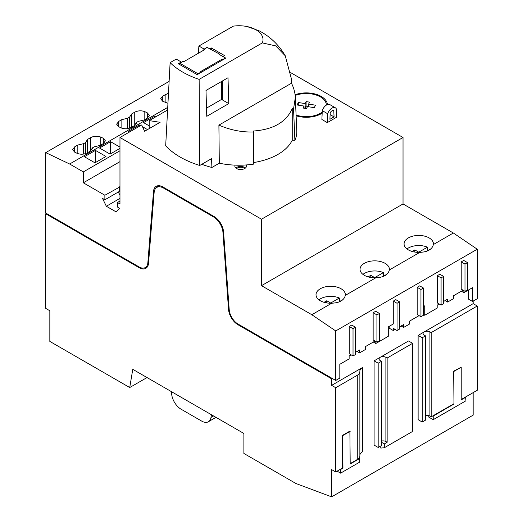 <?xml version="1.0" encoding="UTF-8"?>
<svg xmlns="http://www.w3.org/2000/svg" width="523" height="523" viewBox="0 0 523 523"><rect width="100%" height="100%" fill="white"/><g stroke="black" fill="none" stroke-linecap="round" stroke-linejoin="round"><path stroke-width="0.78" d="M211.547 158.659L211.913 167.471L219.3 163.209L218.902 125.121L291.481 83.209L291.233 78.195L285.257 55.784L275.693 45.88L262.317 42.906L199.139 79.385L199.753 165.471L211.547 158.659M228.015 77.744L228.78 103.606L206.768 116.322L205.997 90.453L228.015 77.744M222.504 80.928L222.504 99.985L228.78 103.606M199.139 79.385A79.601 45.959 0 0 1 170.119 62.629L176.225 59.099L181.298 62.028L178.31 63.754L197.184 74.652L225.805 58.125L222.975 56.491L224.544 55.582L211.338 47.959L209.762 48.868L206.931 47.233L203.931 49.325M206.931 47.593L206.931 47.233M201.806 164.287A67.382 38.905 0 0 0 211.913 167.471M295.338 97.513L296.77 131.025A57.778 33.361 180 0 1 294.9 140.314L292.246 140.177L292.246 108.614L293.547 108.895L295.338 97.513C295.122 92.748 293.834 87.982 291.481 83.209M253.662 162.548A55.15 31.844 0 0 0 292.246 140.177M218.902 125.121C230.231 130.044 241.783 132.339 253.55 131.986L253.668 164.117A57.778 33.361 180 0 1 219.3 163.209M203.944 48.959L198.871 46.031L233.297 26.15A23.999 13.853 180 0 1 247.013 26.542A23.999 13.853 180 0 1 262.317 42.906M293.547 108.895L294.9 140.314M147.493 129.599L142.504 126.716M140.576 125.605L139.471 124.964L128.462 131.325L129.56 131.959M105.973 156.469L95.441 150.389L84.432 156.743L94.964 162.83L105.973 156.469M119.97 186.888L104.875 195.242L83.327 182.802L83.327 171.91L69.651 164.006L167.726 107.385M83.327 171.91L119.97 150.755M119.97 147.12L110.536 141.674L99.527 148.029L110.059 154.108L119.97 148.388M155.671 116.884L154.573 116.25L143.557 122.611L149.205 125.866M139.791 267.305L139.138 267.684L45.743 213.763L45.743 308.4L49.835 310.76L49.835 341.414L129.717 387.536L132.777 369.33L243.888 433.475L243.888 453.454L295.959 483.52L331.634 496.85L331.634 469.615L335.727 471.975L335.727 387.72L357.268 375.279A8.898 5.138 0 0 0 359.87 371.65A8.898 5.138 0 0 0 359.863 371.474A8.898 5.138 0 0 1 359.85 371.193A8.898 5.138 0 0 1 362.459 367.564L331.634 385.359L335.727 387.72M331.634 385.359L331.634 378.822L237.932 324.718A13.343 7.701 -120 0 1 228.531 309.348L222.942 232.31A13.343 7.701 -120 0 0 213.541 216.94L163.529 188.064A13.343 7.701 -120 0 0 156.854 187.404A13.343 7.701 -120 0 0 154.128 192.588L148.539 263.161A13.343 7.701 -120 0 1 145.806 268.345A13.343 7.701 -120 0 1 139.138 267.684M331.634 496.85L473.165 415.138L473.165 392.623M468.451 290.03L468.451 299.104L472.537 301.464L477.257 298.744L477.257 249.223L453.349 233.01L403.03 203.957L403.03 137.497L290.742 72.671M473.165 303.647L477.257 306.007L431.181 332.608L429.919 331.883A4.001 2.314 0 0 0 424.258 331.883L473.165 303.647L473.165 301.104M453.984 404.063L453.663 371.193L453.984 404.063L433.221 416.047L433.221 419.675L465.934 400.795L465.62 396.983L477.257 390.263L477.257 306.007M380.228 446.282L380.228 447.734L380.816 448.074L384.313 447.76L412.307 431.599L412.621 427.579L412.621 343.323L387.144 358.033L385.889 357.301A4.001 2.314 0 0 0 380.228 357.301L408.535 340.963L412.621 343.323M431.181 332.608L431.181 416.864L429.919 416.138A4.001 2.314 0 0 0 425.519 415.648M453.663 403.88L431.181 416.864M453.663 371.193L461.214 367.198L461.214 399.886L465.934 397.16M465.62 396.983L461.214 399.52M425.519 420.132L422.218 422.041L422.218 337.786L425.519 335.877L425.519 420.132M384.313 447.76L384.313 443.916L387.144 442.281L387.144 358.033M381.483 445.55L378.181 447.459L378.181 363.204L381.483 361.295L381.483 445.55M342.643 435.293L342.957 468.157L340.597 469.523L340.597 473.152L359.667 462.142L359.667 458.514L350.194 463.986L349.88 431.115L342.643 435.293L342.643 467.98L335.727 471.975M359.667 458.514L358.994 458.128A8.898 5.138 0 0 1 357.268 459.534L350.194 463.62M342.957 435.476L350.194 431.298M340.597 473.152L337.139 471.158M387.144 442.281L385.889 441.556A4.001 2.314 0 0 0 381.483 441.066M381.483 442.281L384.313 443.916M422.218 337.786L418.125 335.42L424.258 331.883A4.001 2.314 0 0 0 423.087 333.517A4.001 2.314 0 0 0 424.258 335.151L425.519 335.877M378.181 363.204L374.095 360.844L380.228 357.301A4.001 2.314 0 0 0 379.057 358.935A4.001 2.314 0 0 0 380.228 360.569L381.483 361.295M453.984 371.376L461.214 367.198M157.985 185.737A13.343 7.701 -120 0 0 157.175 187.221M146.022 267.135A13.343 7.701 -120 0 0 147.192 267.109M332.262 378.456L331.634 378.822M376.926 342.14L373.154 339.963L373.154 312.721L375.664 311.27L379.443 313.454L376.926 314.905L376.926 342.14L379.443 340.689L379.443 313.454M464.986 291.298L461.214 289.121L461.214 261.879L463.731 260.428L467.503 262.605L464.986 264.063L464.986 291.298L467.503 289.847L467.503 262.605M472.537 301.464L472.537 287.67L463.888 292.658L463.888 290.664M351.136 354.849L349.135 356.006L349.135 358.909L339.813 364.296L339.813 378.096L335.727 380.456L335.727 330.935L477.257 249.223M375.037 341.048L365.387 346.625L365.387 349.527L359.569 352.888L359.569 349.979L355.542 352.312M395.166 329.431L393.283 330.523L393.283 328.339L397.055 330.523L397.055 303.281L399.572 301.83L395.793 299.653L393.283 301.104L393.283 323.985L388.288 326.868L388.288 336.309L375.828 343.5L375.828 341.506M419.067 315.631L409.417 321.2L409.417 324.103L403.599 327.463L403.599 324.561L399.572 326.888M420.956 316.722L417.184 314.539L417.184 287.304L419.701 285.852L423.473 288.029L420.956 289.481L420.956 316.722L423.473 315.264L423.473 288.029M439.196 304.007L437.195 305.164L437.195 308.067L424.735 315.264L424.735 305.818L423.473 306.55M463.103 290.206L453.454 295.783L453.454 298.685L447.636 302.046L447.636 299.136L443.602 301.464M441.085 305.099L437.313 302.922L437.313 275.68L439.83 274.229L443.602 276.406L441.085 277.863L441.085 305.099L443.602 303.647L443.602 276.406M353.025 355.941L349.246 353.764L349.246 326.522L351.763 325.071L355.542 327.248L355.542 354.489L353.025 355.941L353.025 328.706L355.542 327.248M339.381 301.647L339.381 298.018L330.693 303.033L326.764 300.764L324.077 302.314M339.381 298.018A14.677 8.473 0 0 0 318.906 299.797M383.411 276.229L383.411 272.594L374.723 277.608L370.794 275.34L368.107 276.889M383.411 272.594A14.677 8.473 0 0 0 362.936 274.379M427.441 250.805L427.441 247.176L418.753 252.191L414.824 249.922L412.137 251.471M427.441 247.176A14.677 8.473 0 0 0 406.966 248.955M335.727 330.935L311.819 314.722L261.5 285.669L261.5 219.209L403.03 137.497M261.5 285.669L403.03 203.957M327.692 113.766A6.675 3.851 120 0 1 335.321 107.771A6.675 3.851 120 0 1 336.276 108.81L336.668 117.198L327.3 122.611L321.887 119.479L322.279 110.641L327.692 113.766L327.3 122.611M235.154 165.131A5.779 3.341 0 0 0 234.866 166.17A5.779 3.341 0 0 0 236.559 168.53A5.779 3.341 0 0 0 242.862 169.256A5.779 3.341 0 0 0 246.431 166.17A5.779 3.341 0 0 0 246.039 164.961M296.123 115.766A21.129 12.199 0 0 0 322.168 113.151M327.424 104.567A21.129 12.199 0 0 0 295.096 94.748M261.5 219.209L119.97 137.497L141.687 124.958L144.609 131.26L160.116 122.31L149.205 120.617L167.582 110.007M149.205 128.612L149.205 120.617M119.97 137.497L119.97 203.957L117.453 202.506L119.97 201.054M83.327 182.802L119.97 161.646M144.812 111.661L147.336 112.863L149.421 115.406L147.336 118.165L144.185 119.983L138.373 121.356L136.49 122.441L134.45 125.605L131.299 127.422C127.945 129.044 124.592 129.214 121.231 127.932L118.714 126.729L116.629 124.186L118.714 121.428L121.859 119.61L127.677 118.244L129.56 117.152L131.6 113.988L134.751 112.17C138.105 110.556 141.458 110.386 144.812 111.661L144.812 119.623M167.942 103.266L162.745 101.312L160.659 98.762L162.745 96.01L168.484 93.192M100.782 137.085L103.306 138.288L105.391 140.831L103.306 143.59L100.154 145.407L94.343 146.773L92.46 147.859L90.414 151.029L87.269 152.847C83.915 154.462 80.555 154.631 77.201 153.357L74.678 152.154L72.599 149.604L74.678 146.852L77.829 145.034L83.647 143.662L85.53 142.576L87.57 139.412L90.714 137.595C94.075 135.973 97.428 135.803 100.782 137.085L100.782 145.041M69.651 164.006L45.743 152.624L169.112 81.398M45.743 152.624L45.743 213.038L139.085 266.926A12.454 7.191 -120 0 0 145.309 267.541A12.454 7.191 -120 0 0 147.859 262.709L153.501 191.496A13.343 7.701 -120 0 1 156.227 186.319A13.343 7.701 -120 0 1 162.901 186.979L214.169 216.581L213.541 216.94M45.743 213.763L46.377 213.397M129.717 387.536L147.015 377.554M433.221 419.675L428.821 417.138L428.821 415.687M422.218 422.041L418.125 419.675L418.125 335.42M393.283 330.523L389.19 328.156L389.19 326.345M378.181 447.459L374.095 445.099L374.095 360.844M389.36 269.953C388.164 274.817 383.647 277.419 375.815 277.778A14.677 8.473 180 0 1 362.89 274.34A14.677 8.473 180 0 1 360.046 269.325A14.677 8.473 180 0 1 374.723 260.853A14.677 8.473 180 0 1 389.4 269.325A14.677 8.473 180 0 1 389.36 269.953L419.845 252.354A14.677 8.473 180 0 1 406.927 248.922A14.677 8.473 180 0 1 404.076 243.908A14.677 8.473 180 0 1 418.753 235.428A14.677 8.473 180 0 1 433.436 243.908A14.677 8.473 180 0 1 433.39 244.535L453.349 233.01M345.33 295.377C344.134 300.235 339.617 302.843 331.778 303.196A14.677 8.473 180 0 1 318.86 299.764A14.677 8.473 180 0 1 316.016 294.75A14.677 8.473 180 0 1 330.693 286.271A14.677 8.473 180 0 1 345.37 294.75A14.677 8.473 180 0 1 345.33 295.377L375.815 277.778M311.819 314.722L331.778 303.196M433.39 244.535C432.194 249.393 427.677 252.001 419.845 252.354M335.727 380.456L237.985 324.025A12.454 7.191 -120 0 1 229.211 309.675L223.569 231.951A13.343 7.701 -120 0 0 214.169 216.581M104.875 195.242L104.875 199.779L102.534 198.433L106.346 206.258L115.988 211.828L119.793 208.396L117.453 207.043L117.453 202.506M430.697 249.072A14.677 8.473 0 0 0 430.586 248.987L426.578 251.302M342.63 299.914A14.677 8.473 0 0 0 342.526 299.829L338.518 302.144M386.66 274.497A14.677 8.473 0 0 0 386.556 274.412L382.548 276.726M414.824 252.066L414.824 249.922M370.794 277.491L370.794 275.34M326.764 302.915L326.764 300.764M296.09 115.021A20.018 11.558 0 0 0 322.214 112.112M326.332 105.084L326.332 105.116A20.018 11.558 0 0 0 326.332 105.084A20.018 11.558 0 0 0 315.748 94.892A20.018 11.558 0 0 0 295.188 95.48M308.609 106.522L306.099 106.136L305.177 108.117L304.026 107.941M308.609 104.11L309.531 102.129L306.099 101.593L305.177 103.58L298.3 102.515L297.149 104.999L304.026 106.058L303.105 108.045L306.537 108.575L307.459 106.594L314.336 107.653L315.487 105.175L308.609 104.11L308.609 106.77M306.099 106.136L306.099 101.593M305.177 108.117L305.177 103.58M298.3 105.175L298.3 102.515M304.026 108.189L304.026 106.058M245.503 167.988A5.779 3.341 0 0 0 235.795 167.988M244.587 168.609A4.446 2.569 0 0 0 240.645 167.236A4.446 2.569 0 0 0 236.703 168.609M329.908 119.29L334.066 116.891L333.779 110.745A3.334 1.929 120 0 0 333.654 110.66A3.334 1.929 120 0 0 330.19 112.811L329.908 119.29M335.321 107.771L329.902 104.646A6.675 3.851 120 0 0 322.279 110.641M334.066 116.891L330.111 114.609M119.656 186.704L119.656 191.248L104.875 199.779M119.97 198.387L106.346 206.258M118.342 192.006L119.97 195.354M461.214 261.879L464.986 264.063M437.313 275.68L441.085 277.863M417.184 287.304L420.956 289.481M397.055 330.523L399.572 329.065L399.572 301.83M393.283 301.104L397.055 303.281M373.154 312.721L376.926 314.905M349.246 326.522L353.025 328.706M461.371 291.206L463.888 292.658M445.119 300.594L447.636 302.046M423.473 314.532L424.735 315.264M401.089 326.012L403.599 327.463M373.311 342.049L375.828 343.5M357.052 351.436L359.569 352.888M359.863 455.729A8.898 5.138 180 0 1 359.87 455.906A8.898 5.138 180 0 1 358.994 458.128M362.459 367.564L362.459 451.82A8.898 5.138 0 0 0 359.87 455.121M171.289 391.564L171.747 394.806A13.343 7.701 -120 0 0 181.036 409.176L201.688 421.1A13.343 7.701 -120 0 0 208.357 421.76A13.343 7.701 -120 0 0 210.978 417.459L211.436 414.739M85.53 153.605L85.53 142.576M83.647 154.056L83.647 143.662M92.46 148.689L92.46 147.859M129.56 128.187L129.56 117.152M127.677 128.632L127.677 118.244M136.49 123.265L136.49 122.441M95.441 150.389L95.441 162.548M139.471 124.964L139.471 126.239M110.536 141.674L110.536 153.834M154.573 116.25L154.573 117.525M292.246 108.614C286.153 122.147 273.215 129.619 253.433 131.018L253.55 131.986M198.871 46.031L198.433 53.228M170.119 62.629L165.686 145.799A83.177 48.018 0 0 0 199.753 165.471M211.338 49.868L211.338 47.959M181.311 62.387L181.298 62.028M206.526 108.117L221.477 99.481L222.504 99.618M219.908 54.268L207.167 47.462L203.865 49.365L204.493 49.731L183.736 61.714L183.109 61.348L179.807 63.257L198.047 73.789L201.348 71.88L200.721 71.52L221.477 59.537L222.105 59.897L225.413 57.988L219.431 54.542L219.908 54.268L219.908 54.81M203.865 50.09L203.865 49.365M179.807 64.617L179.807 63.257M198.047 74.148L198.047 73.789M201.348 72.246L201.348 71.88M221.477 99.481L221.477 81.516M221.477 60.622L221.477 59.537M222.105 99.847L222.105 81.157M222.105 60.263L222.105 59.897M225.413 58.354L225.413 57.988M357.268 459.534L357.268 375.279M238.56 324.358L237.932 324.718M154.39 190.987L153.501 191.496M148.604 262.278L147.859 262.709M164.157 187.705L163.529 188.064M223.569 231.951L222.942 232.31M229.159 308.982L228.531 309.348M385.889 441.556L385.889 357.301M429.919 416.138L429.919 331.883M210.978 417.459L213.561 415.968M103.306 143.59L103.306 138.288M90.714 150.846L90.714 137.595M87.57 152.67L87.57 139.412M77.829 153.618L77.829 145.034M74.678 152.154L74.678 146.852M165.889 102.776L165.889 94.192M162.745 101.312L162.745 96.01M147.336 118.165L147.336 112.863M134.751 125.422L134.751 112.17M131.6 127.252L131.6 113.988M121.859 128.194L121.859 119.61M118.714 126.729L118.714 121.428M285.264 55.778C278.785 44.801 270.038 36.46 259.016 30.752L247.013 26.542M147.8 266.102L145.309 267.541M159.685 185.776L156.854 187.404M359.87 455.906L359.87 371.65M208.357 421.76L215.973 417.361"/></g></svg>
